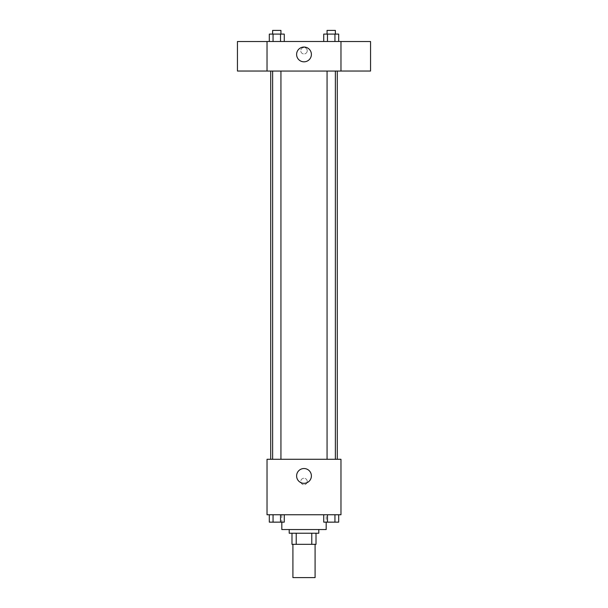 <?xml version="1.0" encoding="UTF-8"?>
<svg xmlns="http://www.w3.org/2000/svg" width="608" height="608" viewBox="0 0 608 608"><rect width="100%" height="100%" fill="white"/><g stroke="black" fill="none" stroke-linecap="round" stroke-linejoin="round"><path stroke-width="0.46" stroke-dasharray="3.04 2.28" d="M315.088 577.6L292.912 577.6M315.088 544.327L292.912 544.327L315.088 544.327M296.218 544.327L291.984 544.327L291.984 533.231L296.218 533.231L296.218 544.327L316.016 544.327M311.782 533.231L296.218 533.231L311.782 533.231L311.782 544.327M296.218 533.231L291.984 533.231M289.21 533.231L318.79 533.231M304 529.538L289.21 529.538L304 529.538M326.184 529.538L281.816 529.538M326.184 514.748L281.816 514.748L326.184 514.748L326.184 522.143M269.314 514.748L269.314 522.143L273.053 522.143L269.314 522.143L273.053 522.143L273.053 514.748L280.524 514.748L269.314 514.748L284.263 514.748L273.053 514.748L273.053 522.143L284.263 522.143L280.524 522.143L284.263 522.143L284.263 514.748L280.524 514.748L284.263 514.748L280.524 514.748L280.524 522.143L273.053 522.143L280.524 522.143L280.524 514.748L284.263 514.748L273.053 514.748L284.263 514.748M267.026 514.748L340.974 514.748L340.974 459.283L267.026 459.283L267.026 514.748M323.737 514.748L323.737 522.143L327.476 522.143L323.737 522.143L327.476 522.143L327.476 514.748L334.947 514.748L323.737 514.748L338.686 514.748L327.476 514.748L327.476 522.143L338.686 522.143L334.947 522.143L338.686 522.143L338.686 514.748L334.947 514.748L338.686 514.748L334.947 514.748L334.947 522.143L327.476 522.143L334.947 522.143L334.947 514.748L338.686 514.748L327.476 514.748L338.686 514.748M307.238 481.468A3.238 3.238 0 0 0 302.381 478.671A3.238 3.238 0 0 0 302.381 484.272A3.238 3.238 0 0 0 307.238 481.468A3.238 3.238 0 0 0 302.381 478.671A3.238 3.238 0 0 0 302.381 484.272A3.238 3.238 0 0 0 307.238 481.468M337.273 459.283L270.727 459.283L337.273 459.283M280.942 459.283L272.635 459.283L280.942 459.283L272.635 459.283L280.942 459.283L280.942 71.068L272.635 71.068L280.942 71.068M335.365 459.283L327.058 459.283L335.365 459.283L327.058 459.283L335.365 459.283L335.365 71.068L327.058 71.068L335.365 71.068M267.026 484.705L267.034 478.238L267.026 484.705M340.974 478.238L340.966 484.705L340.974 478.238M311.395 475.927A7.395 7.395 0 0 1 300.306 482.326A7.395 7.395 0 0 1 300.306 469.52A7.395 7.395 0 0 1 311.395 475.927M337.273 71.068L270.727 71.068L337.273 71.068M267.026 71.068L340.974 71.068L340.974 41.488L267.026 41.488L267.026 71.068M307.238 50.738A3.238 3.238 0 0 0 302.381 47.933A3.238 3.238 0 0 0 302.381 53.534A3.238 3.238 0 0 0 307.238 50.738A3.238 3.238 0 0 0 302.381 47.933A3.238 3.238 0 0 0 302.381 53.534A3.238 3.238 0 0 0 307.238 50.738M269.314 41.488L269.314 34.094L273.053 34.094L273.053 41.488L269.314 41.488L284.263 41.488L269.314 41.488L284.263 41.488L269.314 41.488L284.263 41.488L269.314 41.488L273.053 41.488L273.053 34.094L284.263 34.094L280.524 34.094L280.524 41.488L280.524 34.094L269.314 34.094L284.263 34.094L284.263 41.488M323.737 41.488L323.737 34.094L327.476 34.094L327.476 41.488L323.737 41.488L338.686 41.488L323.737 41.488L338.686 41.488L323.737 41.488L338.686 41.488L323.737 41.488L327.476 41.488L327.476 34.094L338.686 34.094L334.947 34.094L334.947 41.488L334.947 34.094L323.737 34.094L338.686 34.094L338.686 41.488M267.026 71.037L267.026 41.519L267.026 71.037M340.974 41.519L340.974 71.037L340.974 41.519M370.553 41.519L370.553 71.037M237.447 71.037L237.447 41.519M311.395 54.431A7.395 7.395 0 0 1 300.306 60.838A7.395 7.395 0 0 1 300.306 48.032A7.395 7.395 0 0 1 311.395 54.431M335.365 34.094L327.058 34.094L335.365 34.094L327.058 34.094L335.365 34.094L335.365 30.4L327.058 30.4L335.365 30.4L327.058 30.4L327.058 34.094M280.942 34.094L272.635 34.094L280.942 34.094L272.635 34.094L280.942 34.094L280.942 30.4L272.635 30.4L280.942 30.4L272.635 30.4L272.635 34.094M334.947 34.094L334.947 41.488M327.476 34.094L327.476 41.488M280.524 34.094L280.524 41.488M273.053 34.094L273.053 41.488M335.365 522.143L327.058 522.173M280.942 522.143L272.635 522.173M334.947 514.748L334.947 522.143M327.476 514.748L327.476 522.143M280.524 514.748L280.524 522.143M273.053 514.748L273.053 522.143M281.816 514.748L281.816 522.143M272.635 71.068L272.635 459.283M327.058 71.068L327.058 459.283"/><path stroke-width="0.91" d="M292.912 544.327L292.912 577.6L315.088 577.6L315.088 544.327M311.782 533.231L311.782 544.327L291.984 544.327L291.984 533.231M311.782 544.327L316.016 544.327L316.016 533.231L316.016 544.327M318.79 529.538L318.79 533.231L289.21 533.231L289.21 529.538M296.218 533.231L296.218 544.327M281.816 522.143L281.816 529.538L326.184 529.538L326.184 522.143M340.974 514.748L267.026 514.748L267.026 459.283L340.974 459.283L340.974 514.748M311.395 475.927A7.395 7.395 0 0 1 300.306 482.326A7.395 7.395 0 0 1 300.306 469.52A7.395 7.395 0 0 1 311.395 475.927M337.273 71.068L337.273 459.283M327.058 459.283L327.058 71.068M280.942 71.068L280.942 459.283M340.974 71.068L267.026 71.068L267.026 41.488L340.974 41.488L340.974 71.068M311.395 54.431A7.395 7.395 0 0 1 300.306 60.838A7.395 7.395 0 0 1 300.306 48.032A7.395 7.395 0 0 1 311.395 54.431M340.974 71.037L370.553 71.037L370.553 41.519L340.974 41.519M267.026 41.519L237.447 41.519L237.447 71.037L267.026 71.037M338.686 41.488L338.686 34.094L323.737 34.094L323.737 41.488M334.947 34.094L334.947 41.488M327.476 34.094L327.476 41.488M327.058 34.094L327.058 30.4L335.365 30.4L335.365 34.094M284.263 41.488L284.263 34.094L269.314 34.094L269.314 41.488M280.524 34.094L280.524 41.488M273.053 34.094L273.053 41.488M272.635 34.094L272.635 30.4L280.942 30.4L280.942 34.094M338.686 514.748L338.686 522.143L323.737 522.143L323.737 514.748M334.947 514.748L334.947 522.143M327.476 514.748L327.476 522.143M335.365 522.143L327.058 522.173M284.263 514.748L284.263 522.143L269.314 522.143L269.314 514.748M280.524 514.748L280.524 522.143M273.053 514.748L273.053 522.143M280.942 522.143L272.635 522.173M270.727 71.068L270.727 459.283M335.365 459.283L335.365 71.068M272.635 71.068L272.635 459.283"/></g></svg>
